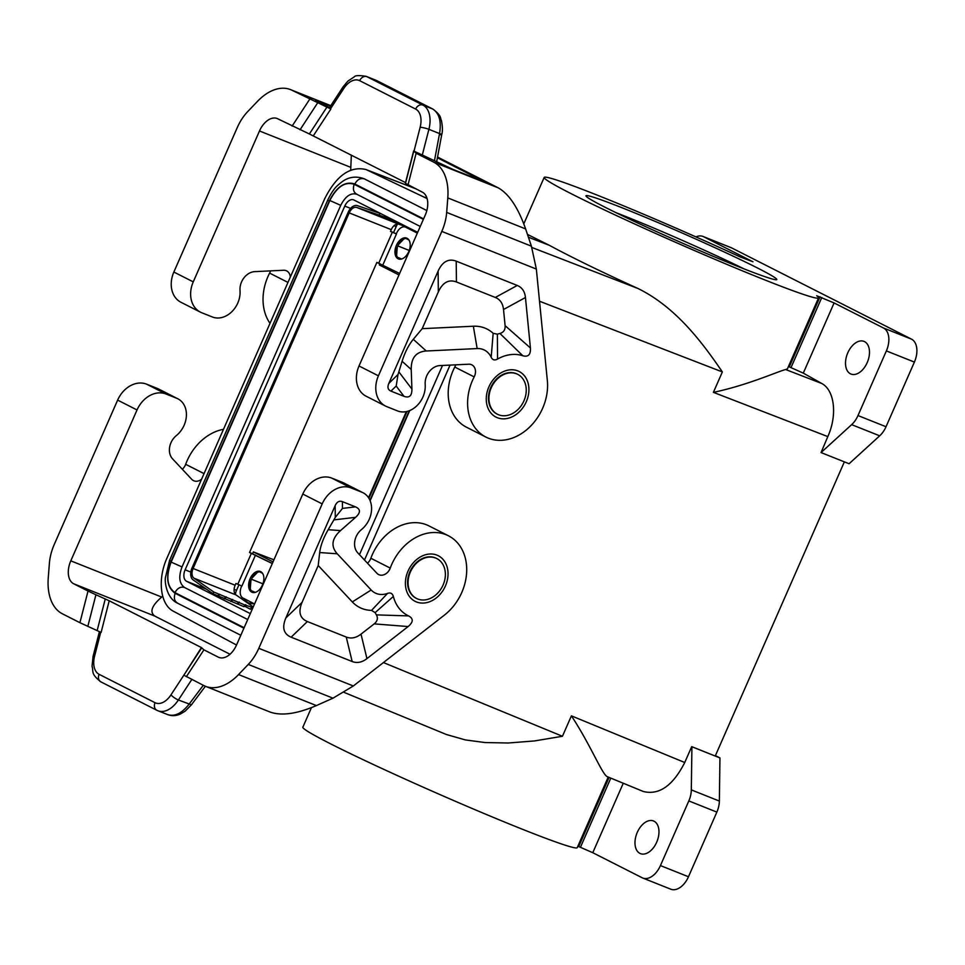 <?xml version="1.0" encoding="UTF-8"?>
<svg xmlns="http://www.w3.org/2000/svg" width="965" height="965" viewBox="0 0 965 965"><rect width="100%" height="100%" fill="white"/><g stroke="black" fill="none" stroke-linecap="round" stroke-linejoin="round"><path stroke-width="1.45" d="M713.4 392.357C748.297 385.035 778.683 371.055 785.703 369.547L787.428 368.823L818.561 297.896A149.828 6.586 23.7 0 0 816.679 295.736L834.098 302.938L883.482 327.991A19.179 11.833 -68.3 0 1 886.365 350.91L857.981 415.553A19.179 11.833 111.7 0 1 851.649 424.648L821.046 452.573L827.813 436.602L713.4 392.357L722.363 371.935C702.966 343.492 676.369 307.304 637.974 288.499C601.436 271.889 571.883 257.486 549.326 245.303L528.41 237.233M788.453 366.495L803.29 373.129L821.734 383.479C834.641 390.186 837.499 415.24 827.813 436.602M426.832 210.563L363.974 178.682C349.607 173.676 341.284 182.361 338.015 185.135C334.638 187.898 331.212 192.891 327.726 200.117L169.599 560.339L171.131 561.256C165.461 576.612 166.8 587.299 175.16 593.306C173.507 598.216 174.508 601.593 178.163 603.427M359.475 554.658L442.525 365.458M364.493 560.014L450.052 365.096M415.433 188.645L366.99 169.985L427.097 198.561M366.99 169.985L365.832 169.49C350.102 165.932 336.411 175.63 324.759 198.609L167.029 557.951C157.271 579.434 160.238 604.633 173.314 611.183L236.522 645.03M864.556 341.634A17.587 10.844 111.7 0 1 868.476 359.089A17.587 10.844 111.7 0 1 855.123 374.384A17.587 10.844 111.7 0 1 850.985 374.046A17.587 10.844 111.7 0 1 850.43 373.805A17.587 10.844 111.7 0 1 847.608 353.25A17.587 10.844 111.7 0 1 864.001 341.381A17.587 10.844 111.7 0 1 864.556 341.634M821.046 452.573L849.091 463.743L879.694 435.818A19.179 11.833 -68.3 0 0 886.027 426.735L857.981 415.553M417.736 599A22.376 17.587 116.9 0 0 443.08 585.043A22.376 17.587 116.9 0 0 436.843 558.578A22.376 17.587 116.9 0 0 435.697 558.059A22.376 17.587 116.9 0 0 410.692 571.292A22.376 17.587 116.9 0 0 416.591 598.481A22.376 17.587 116.9 0 0 417.736 599M247.716 619.542L184.605 587.528C179.237 583.668 178.368 576.793 182.023 566.925L340.742 205.352C345.506 196.052 350.983 192.397 357.183 194.399L356.435 194.086M368.546 497.699L406.337 411.609M250.309 613.619L186.559 581.28A9.59 5.923 -68.3 0 1 185.123 569.82L344.782 206.088A9.59 5.923 -68.3 0 1 353.624 199.864A9.59 5.923 -68.3 0 1 353.926 199.996L417.676 232.336M184.641 587.54C180.696 586.358 177.464 588.047 174.967 592.606C167.005 586.889 165.727 576.708 171.131 562.088L182.047 566.938M171.131 562.088L329.849 200.515L340.766 205.364M329.849 200.515C336.918 186.74 345.036 181.323 354.203 184.291C352.551 189.2 353.552 192.566 357.207 194.411M364.505 178.935C360.56 177.753 357.34 179.442 354.831 184.001C345.205 180.889 336.676 186.571 329.258 201.034L327.726 200.117M169.599 560.339L165.437 577.54C164.557 582.076 166.728 598.288 177.476 603.149L178.127 603.427M416.361 598.36A22.376 17.587 -63.1 0 1 416.12 598.252A22.376 17.587 -63.1 0 1 409.884 571.775A22.376 17.587 -63.1 0 1 435.227 557.818A22.376 17.587 -63.1 0 1 436.373 558.337A22.376 17.587 -63.1 0 1 436.602 558.458M367.46 563.186A9.59 7.539 116.9 0 0 370.85 558.253A47.948 37.671 -63.1 0 1 429.015 525.925L448.411 535.768A47.948 37.671 -63.1 0 1 466.65 572.281A47.948 37.671 -63.1 0 1 444.382 615.127L353.335 685.982L332.985 698.178L316.387 705.584C297.015 713.883 281.635 716.054 270.236 712.098L205.461 686.296A51.145 31.556 111.7 0 1 203.856 685.572L183.845 675.186L170.974 694.872A6.393 1.568 33.2 0 0 178.392 699.987L191.818 679.457M205.461 686.296A51.145 31.556 111.7 0 0 238.56 674.571L248.258 664.427A38.359 23.667 111.7 0 0 258.801 648.311L322.189 503.899A25.573 20.096 116.9 0 1 351.163 487.952L361.911 492.234A22.376 17.587 -63.1 0 1 363.045 492.753L343.649 482.91A22.376 17.587 -63.1 0 0 342.515 482.391L331.755 478.109A25.573 20.096 116.9 0 0 302.793 494.056L236.558 644.958A19.179 11.833 111.7 0 1 218.874 657.406A19.179 11.833 111.7 0 1 218.271 657.129L219.501 657.623M363.045 492.753A22.376 17.587 -63.1 0 1 362.297 528.856L360.922 530.062A15.344 12.05 -63.1 0 0 357.726 552.8L376.929 573.294A9.59 7.539 116.9 0 0 378.606 574.561A9.59 7.539 116.9 0 0 390.246 568.096A47.948 37.671 -63.1 0 1 448.411 535.768M352.165 661.52C357.038 663.401 361.959 662.436 366.941 658.613L408.147 626.55C413.406 622.099 413.551 618.553 408.581 615.911A41.555 32.653 116.9 0 1 393.334 596.466C392.453 593.403 390.523 592.389 387.532 593.403A22.376 17.587 116.9 0 1 371.175 590.001L337.243 553.789C330.645 546.335 331.743 538.603 340.512 530.581L355.603 517.324C360.717 512.62 360.681 509.134 355.494 506.866L342.406 501.643C339.318 500.509 336.906 501.836 335.157 505.636L285.869 617.926C281.828 627.54 283.577 633.969 291.141 637.202L352.165 661.52L346.242 637.045L307.365 621.557C299.813 618.324 298.052 611.894 302.093 602.281L318.221 565.538L319.68 552.547C320.549 545.623 323.384 538.012 328.184 529.713L340.512 530.581M328.184 529.713L335.289 517.433L342.479 508.398L342.406 501.643M387.532 593.403L371.537 610.387L375.132 612.642A61.495 48.31 116.9 0 0 376.398 614.886C378.208 618.167 377.472 621.171 374.191 623.885L361.006 634.138C356.037 637.962 351.103 638.926 346.242 637.045M318.221 565.538L352.322 601.931A42.315 33.244 116.9 0 0 371.537 610.387M393.334 596.466L375.132 612.642M408.581 615.911L376.398 614.886M218.271 657.129L203.917 649.843L201.42 647.563L109.214 600.785L101.108 632.425L79.914 622.69L88.032 591.05L73.666 583.765A19.179 11.833 111.7 0 1 70.795 560.846L161.71 597.07C151.722 605.658 149.406 611.991 154.762 616.068L230.008 654.246M87.815 626.394L95.933 594.754L88.032 591.05M95.933 594.754L109.214 600.785M201.42 647.563L184.231 674.595M201.625 479.135A9.59 7.539 -63.1 0 1 193.446 480.618A9.59 7.539 -63.1 0 1 191.77 479.352L172.566 458.845A15.344 12.05 -63.1 0 1 175.751 436.12L177.138 434.901A22.376 17.587 -63.1 0 0 177.886 398.81A22.376 17.587 -63.1 0 0 176.74 398.292L157.343 388.449L146.596 384.167A25.573 20.096 116.9 0 0 117.633 400.113L54.233 544.525A38.359 23.667 -68.3 0 0 49.372 563.512L48.25 578.011A51.145 31.556 111.7 0 0 62.411 613.812L79.914 622.69M205.388 686.272L191.408 704.824L178.392 699.987A25.573 15.778 -68.3 0 1 157.958 710.771L156.837 710.264A6.393 5.018 116.9 0 0 157.162 710.409A25.573 15.778 -68.3 0 0 157.958 710.771L166.897 714.293C174.146 717.104 181.529 713.75 189.043 704.221L203.301 685.295M176.74 398.292L165.992 394.01A25.573 20.096 116.9 0 0 137.03 409.956L70.795 560.846M162.687 596.31L161.71 597.07M886.027 426.735L914.398 362.08A19.179 11.833 -68.3 0 0 911.527 339.161L731.651 247.909A19.179 11.833 -68.3 0 0 731.048 247.631L703.002 236.461A19.179 11.833 -68.3 0 0 695.958 236.908M738.864 266.835A104.208 4.584 23.7 0 0 776.62 279.705A104.208 4.584 23.7 0 0 726.609 253.083A104.208 4.584 23.7 0 0 623.885 208.5A104.208 4.584 23.7 0 0 585.96 196.004A104.208 4.584 23.7 0 0 639.867 223.989A104.208 4.584 23.7 0 0 738.864 266.835M731.651 247.909L703.606 236.727L752.977 261.78L740.445 257.052A149.828 6.586 23.7 0 0 544.176 177.439A149.828 6.586 23.7 0 0 678.721 243.699A149.828 6.586 23.7 0 0 818.561 297.896M424.576 197.198L426.964 198.115M844.363 461.861L715.234 756.041L691.712 746.645L684.74 762.507C672.931 785.727 659.119 795.389 643.317 791.493L606.852 776.487M744.16 268.933A97.815 4.294 23.7 0 0 624.837 216.136A97.815 4.294 23.7 0 0 615.851 212.614M397.616 224.025A9.59 5.923 -68.3 0 0 396.193 226.57L394.01 225.701M398.979 274.928L379.342 264.965L379.933 263.638M393.563 232.553L396.193 226.57M408.219 227.547A22.376 13.812 -68.3 0 0 406.844 227.692A9.59 5.923 -68.3 0 0 406.784 227.631A9.59 5.923 -68.3 0 0 406.47 227.523M417.387 232.999L417.013 232.818A22.243 13.727 -68.3 0 0 416.241 231.612M398.979 259.09A11.194 6.9 -68.3 0 1 397.797 258.137L399.932 259.223M400.933 259.151L397.52 257.426A11.194 6.9 111.7 0 1 396.627 255.182L396.446 248.801L397.23 247.438A11.194 6.9 111.7 0 1 398.509 244.519L398.967 243.071A11.194 6.9 -68.3 0 1 402.272 239.597L398.967 243.071M396.627 255.182L397.23 247.438M408.195 239.103L405.867 238.415L408.895 239.959M397.797 258.137L397.52 257.426M398.509 244.519L403.696 239.103A11.194 6.9 111.7 0 1 405.867 238.415M402.272 239.597L403.696 239.103M407.23 238.367A11.194 6.9 -68.3 0 0 406.53 238.259M417.338 233.132L405.674 227.209L416.844 232.758A22.376 13.812 -68.3 0 0 416.072 231.528M396.446 248.801A11.194 6.9 -68.3 0 0 396.06 253.759M272.263 563.608A12.786 7.889 111.7 0 0 271.732 563.295L249.537 552.487L376.881 262.408L399.076 273.204A12.786 7.889 -68.3 0 0 399.474 273.385A12.786 7.889 -68.3 0 0 399.643 273.445L399.474 273.385M382.852 264.977L396.458 233.976L390.487 231.407L391.259 229.646L349.197 212.891L193.097 568.481A8.311 5.127 -68.3 0 0 193.965 578.18L213.82 592.028L212.963 593.728L243.916 606.647L244.772 604.946L213.82 592.028M396.458 233.976L396.543 233.301A9.59 5.923 -68.3 0 1 405.372 227.077A9.59 5.923 -68.3 0 1 405.674 227.209M390.536 231.31L396.326 233.795M398.087 258.753A11.194 6.9 111.7 0 1 396.277 245.677A11.194 6.9 111.7 0 1 406.723 238.126A11.194 6.9 111.7 0 1 407.073 238.283A11.194 6.9 111.7 0 1 408.87 251.37A11.194 6.9 111.7 0 1 398.436 258.922A11.194 6.9 111.7 0 1 398.087 258.753M391.259 229.646A8.311 5.127 -68.3 0 1 398.762 224.194L407.483 227.173M212.963 593.728L193.097 579.881A10.229 6.309 111.7 0 1 192.035 567.951L348.136 212.348A10.229 6.309 111.7 0 1 357.376 205.642L380.946 213.699M397.459 222.083L379.269 215.123L379.945 213.325M398.135 222.42L397.399 222.215M391.814 219.224L391.513 220.032M398.762 224.194L356.7 207.439L379.269 215.123M399.896 223.313L398.062 222.638M356.7 207.439A8.311 5.127 -68.3 0 0 349.197 212.891M238.343 603.74L239.199 602.039M237.378 604.042L238.234 602.341M251.407 553.235L237.8 584.235L235.93 583.487L235.158 585.236A8.311 5.127 -68.3 0 0 236.027 594.935L253.24 606.937M252.951 607.6L244.772 604.946M243.916 606.647L244.881 606.346L250.466 609.253L252.287 607.25M250.466 609.253L251.322 607.552M244.881 606.346L245.749 604.645M251.431 608.951L252.191 609.349M217.74 596.213L218.609 594.512M219.574 594.211L218.717 595.912M225.147 597.118L224.29 598.819M225.255 598.517L226.112 596.816M231.684 599.723L230.828 601.436M231.805 601.135L232.661 599.434M384.818 215.665L384.323 217.004M384.975 217.415L385.505 216.015M391.139 218.874L390.861 219.61M703.606 236.727A19.179 11.833 -68.3 0 0 703.002 236.461M204.037 473.622L185.678 464.31A9.59 7.539 -63.1 0 1 182.288 469.231M185.678 464.31A47.948 37.671 -63.1 0 1 223.494 429.304M157.343 388.449A22.376 17.587 -63.1 0 1 158.489 388.967L177.886 398.81M273.927 559.821L253.385 551.908L252.625 553.645M238.982 584.718L236.534 590.303A9.59 5.923 -68.3 0 0 235.388 594.368M527.457 234.411L549.326 245.303M290.308 277.1A9.59 7.539 -63.1 0 0 286.665 270.912A9.59 7.539 -63.1 0 0 283.553 270.26L254.748 271.635A15.344 12.05 116.9 0 0 239.996 289.765L240.068 291.551A22.376 17.587 116.9 0 1 231.238 312.274A22.376 17.587 116.9 0 1 212.433 317.002L201.673 312.72A25.573 20.096 -63.1 0 1 200.382 312.129A25.573 20.096 -63.1 0 1 193.253 281.877L259.488 130.975A19.179 11.833 111.7 0 1 277.172 118.526A19.179 11.833 111.7 0 1 277.775 118.804L309.367 133.966L326.93 107.115L292.19 90.36L330.754 105.728M200.382 312.129L180.974 302.286A25.573 20.096 -63.1 0 1 173.857 272.034L193.253 281.877M173.857 272.034L237.245 127.621A38.359 23.667 111.7 0 1 247.788 111.506L257.486 101.361A51.145 31.556 111.7 0 1 290.586 89.636A51.145 31.556 111.7 0 1 292.19 90.36M440.354 134.702C442.404 134.738 442.139 134.364 439.545 133.58C441.56 121.385 439.256 113.182 432.61 108.961L377.001 80.722L366.929 76.693A6.393 5.018 -63.1 0 0 359.692 80.686A19.179 11.833 -68.3 0 0 343.769 88.503A6.393 1.568 -146.8 0 1 343.082 86.862L329.246 108.032L330.886 108.973L326.93 107.115M329.572 107.525L315.519 100.288L319.391 101.602L320.802 103.086M330.537 106.041L319.391 101.602M474.177 376.893A47.948 37.671 116.9 0 0 485.89 437.061L466.493 427.218A47.948 37.671 116.9 0 1 454.78 367.05L474.177 376.893A9.59 7.539 116.9 0 0 471.837 364.854A9.59 7.539 116.9 0 0 468.713 364.215L439.907 365.578A15.344 12.05 116.9 0 0 425.167 383.708L425.227 385.505A22.376 17.587 116.9 0 1 416.397 406.217A22.376 17.587 116.9 0 1 397.592 410.945L386.844 406.663A25.573 20.096 -63.1 0 1 385.542 406.072A25.573 20.096 -63.1 0 1 378.413 375.819L441.813 231.407A38.359 23.667 -68.3 0 0 446.674 212.421L447.796 197.909A51.145 31.556 111.7 0 0 433.635 162.12L416.132 153.242L413.635 150.962L453.405 169.599L484.358 181.782L437.41 157.765M309.367 133.966L405.529 182.602L413.635 150.962M377.315 80.903L432.935 109.105C442.38 116.391 439.944 118.128 441.391 120.384C442.609 126.415 442.73 131.131 441.753 134.533L436.65 161.855M485.89 437.061A47.948 37.671 116.9 0 0 528.591 428.074A47.948 37.671 116.9 0 0 547.348 380.584L536.347 269.066L531.401 246.172L525.623 228.922C518.169 207.74 509.086 194.074 498.362 187.91L437.543 157.054M385.542 406.072L366.145 396.229A25.573 20.096 -63.1 0 1 359.016 365.976L425.251 215.086A19.179 11.833 111.7 0 0 422.381 192.168L405.505 183.386L413.611 151.746M454.78 367.05A9.59 7.539 116.9 0 0 455.661 364.83M495.31 297.449C500.135 299.427 502.874 303.444 503.513 309.512L505.105 325.639L530.424 347.979C530.786 354.674 528.241 357.267 522.789 355.747A41.555 32.653 116.9 0 0 497.542 359.064C494.647 360.62 492.524 360.029 491.185 357.279A22.376 17.587 116.9 0 0 477.156 348.57L426.265 350.995C416.072 351.755 411.054 357.919 411.223 369.498L411.91 389.052C411.983 395.819 409.353 398.243 404.009 396.326L390.921 391.115L396.193 386.036L398.014 374.529L402.103 361.296C404.878 352.358 408.605 345.036 413.285 339.306L422.2 328.667L438.327 291.925C442.682 282.431 448.713 279.102 456.433 281.961L495.31 297.449L517.252 285.459L456.216 261.141C448.496 258.282 442.465 261.611 438.11 271.105L388.823 383.394C387.206 387.242 387.906 389.812 390.921 391.115M530.424 347.979L525.455 297.522C524.815 291.454 522.077 287.437 517.252 285.459M517.481 374.227A22.376 17.587 116.9 0 0 517.24 374.106A22.376 17.587 116.9 0 0 516.106 373.588A22.376 17.587 116.9 0 0 490.763 387.544A22.376 17.587 116.9 0 0 496.987 414.021A22.376 17.587 116.9 0 0 497.228 414.13M351.344 155.112L350.693 170.13M715.415 755.619L719.95 757.923L719.359 801.071A19.179 11.833 111.7 0 1 716.862 812.108L688.479 876.751A19.179 11.833 111.7 0 1 670.796 889.199L642.75 878.029A19.179 11.833 111.7 0 1 642.147 877.752L592.775 852.71L577.878 846.196M311.43 707.659L302.841 727.212A149.828 6.586 23.7 0 0 437.398 793.459A149.828 6.586 23.7 0 0 577.239 847.656L608.227 777.042M516.577 373.829A22.376 17.587 116.9 0 0 491.233 387.785A22.376 17.587 116.9 0 0 497.47 414.262A22.376 17.587 116.9 0 0 498.603 414.769A22.376 17.587 116.9 0 0 523.621 401.536A22.376 17.587 116.9 0 0 517.71 374.348A22.376 17.587 116.9 0 0 516.577 373.829M383.431 662.569L562.438 736.271L534.489 740.939L508.253 743.002L484.985 742.543L465.432 739.938L446.469 734.534L344.035 692.375M270.49 270.888A9.59 7.539 -63.1 0 1 269.609 273.107A47.948 37.671 116.9 0 0 270.007 323.335M477.156 348.57L473.345 326.23L422.2 328.667M491.185 357.279L493.163 333.323A42.315 33.244 -63.1 0 0 473.345 326.23M497.542 359.064L497.373 334.18L493.163 333.323M497.373 334.18A61.495 48.31 -63.1 0 1 499.942 333.468L522.789 355.747M505.105 325.639C505.383 329.777 503.658 332.394 499.942 333.468M607.045 776.548C601.895 773.785 590.423 744.691 571.401 715.849L684.74 762.507M642.75 878.029A19.179 11.833 111.7 0 0 660.434 865.581L688.817 800.926A19.179 11.833 -68.3 0 0 691.314 789.889L719.359 801.071M253.385 551.908L273.035 561.871M249.585 552.39L272.335 563.439M252.082 603.716A22.243 13.727 -68.3 0 0 254.012 603.644M719.95 757.923L691.917 746.753L691.314 789.889M262.564 573.319L259.525 571.787L261.853 572.462M252.637 592.462A11.194 6.9 -68.3 0 1 251.467 591.509L253.59 592.594M255.942 572.969A11.194 6.9 -68.3 0 0 252.625 576.431L257.353 572.474L252.179 577.89L252.625 576.431M250.104 582.172L250.888 580.809L250.297 588.553L250.104 582.172A11.194 6.9 -68.3 0 0 249.73 587.118M251.467 591.509L254.591 592.522M244.169 598.65A22.376 13.812 -68.3 0 0 249.006 603.101A22.376 13.812 -68.3 0 0 253.904 603.583M260.888 571.738A11.194 6.9 -68.3 0 0 260.188 571.618M241.733 585.972L241.467 586.551A9.59 5.923 111.7 0 0 242.915 598.01L254.567 603.921M260.731 571.654A11.194 6.9 -68.3 0 0 260.381 571.497A11.194 6.9 -68.3 0 0 249.947 579.048A11.194 6.9 -68.3 0 0 251.744 592.124A11.194 6.9 -68.3 0 0 252.094 592.281A11.194 6.9 -68.3 0 0 262.54 584.73A11.194 6.9 -68.3 0 0 260.731 571.654M252.179 577.89A11.194 6.9 -68.3 0 0 250.888 580.809M250.297 588.553A11.194 6.9 -68.3 0 0 251.177 590.785M259.525 571.787A11.194 6.9 -68.3 0 0 257.353 572.474M237.8 584.235L241.901 586.057L255.508 555.056M639.916 853.386A17.587 10.844 -68.3 0 0 640.471 853.627A17.587 10.844 -68.3 0 0 644.596 853.965A17.587 10.844 -68.3 0 0 657.961 838.682A17.587 10.844 -68.3 0 0 654.029 821.215A17.587 10.844 -68.3 0 0 653.486 820.962A17.587 10.844 -68.3 0 0 637.081 832.831A17.587 10.844 -68.3 0 0 639.916 853.386M397.435 257.281L401.693 258.982M397.821 245.906L409.232 250.454M251.491 579.277L262.89 583.813M251.093 590.64L255.351 592.341M785.703 369.547L821.734 383.479M803.29 373.129L834.098 302.938M879.694 435.818L851.649 424.648M354.203 184.291L423.37 219.381M409.269 410.74L369.957 500.304M244.133 627.708L174.967 592.606M370.126 500.726L409.715 410.559M423.587 218.886L354.831 184.001M329.258 201.034L171.131 561.256M175.16 593.306L243.916 628.191M370.85 558.253L390.246 568.096M342.515 482.391L361.911 492.234M408.026 571.087A25.573 20.096 -63.1 0 1 436.988 555.14A25.573 20.096 -63.1 0 1 445.408 585.984A25.573 20.096 -63.1 0 1 416.446 601.931A25.573 20.096 -63.1 0 1 408.026 571.087M258.801 648.311L353.335 685.982M342.479 508.398L355.494 506.866M335.289 517.433L335.157 505.636M302.093 602.281L285.869 617.926M408.147 626.55L374.191 623.885M366.941 658.613L361.006 634.138M371.175 590.001L352.322 601.931M337.243 553.789L319.68 552.547M307.365 621.557L291.141 637.202M333.95 519.882L355.603 517.324M203.917 649.843L186.354 676.694M73.666 583.765L154.762 616.068M105.269 598.927L97.151 630.567M155.051 702.701L99.106 674.318A6.393 5.018 116.9 0 0 100.891 681.881L156.837 710.264A6.393 5.018 116.9 0 1 155.051 702.701A19.179 11.833 -68.3 0 0 170.974 694.872M99.106 674.318A19.179 11.833 -68.3 0 1 94.594 656.128A6.393 1.025 -165.6 0 0 93.074 656.393L92.049 666.236C93.774 671.942 90.408 673.594 100.891 681.881A6.393 5.018 116.9 0 0 101.216 682.026M94.594 656.128L100.722 632.232M117.633 400.113L137.03 409.956M146.596 384.167L165.992 394.01M911.527 339.161L883.482 327.991M531.812 247.45L637.974 288.499M539.519 301.237L722.363 371.935M791.059 367.496L821.806 297.461M789.298 366.821L820.045 296.762M914.398 362.08L886.365 350.91M378.75 263.143L392.357 232.155M235.158 585.236L193.097 568.481M236.027 594.935L193.965 578.18M238.56 674.571L316.387 705.584M248.258 664.427L332.985 698.178M322.189 503.899L302.793 494.056M351.163 487.952L331.755 478.109M236.534 590.303L234.109 589.338M190.841 572.1L185.123 569.82M350.621 208.404L344.782 206.088M206.51 589.217L186.559 581.28M300.031 129.805L317.594 102.953M434.455 160.745L439.545 133.58L428.894 129.334A25.573 15.778 -68.3 0 0 422.875 105.076L366.929 76.693A25.573 15.778 -68.3 0 0 366.133 76.332C359.137 75.246 355.217 75.403 354.336 76.79L347.798 81.193L343.082 86.862M343.769 88.503L330.5 108.78M432.935 109.105L422.875 105.076A6.393 5.018 -63.1 0 0 415.638 109.069A19.179 11.833 -68.3 0 1 420.149 127.259A6.393 1.025 14.4 0 1 428.894 129.334L422.344 154.87M420.149 127.259L414.021 151.155M359.692 80.686L415.638 109.069M313.323 135.824L330.886 108.973M480.679 180.467L482.235 180.515M536.347 269.066L441.813 231.407M531.401 246.172L446.674 212.421M378.413 375.819L359.016 365.976M526.287 401.754A25.573 20.096 116.9 0 0 517.855 370.91A25.573 20.096 116.9 0 0 488.893 386.856A25.573 20.096 116.9 0 0 497.325 417.7A25.573 20.096 116.9 0 0 526.287 401.754M292.13 126.089L309.693 99.238M259.488 130.975L350.404 167.198M416.132 153.242L408.014 184.882M447.796 197.909L525.623 228.922M433.635 162.12L498.362 187.91M287.968 282.419L269.609 273.107M411.91 389.052L398.895 371.935M402.103 361.296L411.223 369.498M426.265 350.995L413.285 339.306M503.513 309.512L525.455 297.522M404.009 396.326L396.193 386.036M456.216 261.141L456.433 281.961M438.11 271.105L438.327 291.925M388.823 383.394L398.014 374.529M609.072 777.392L578.723 846.534M688.817 800.926L716.862 812.108M660.434 865.581L688.479 876.751M580.472 847.222L610.809 778.104M592.775 852.71L623.269 783.242M571.401 715.849L562.438 736.271M356.519 194.122L420.257 226.461M407.025 411.452L368.907 498.278M177.476 603.137L240.804 635.272M201.408 648.335L183.845 675.186M191.408 704.824L185.22 711.109L180.732 713.847C176.414 715.933 172.072 716.199 167.705 714.655M93.074 656.393L99.431 631.605M416.253 231.612L417.013 232.818M406.784 227.631L405.372 227.077M365.832 169.49L415.022 188.44M290.586 89.636L330.79 105.655M375.868 80.216L366.133 76.332M254.241 603.62L249.006 603.101M523.802 223.844L544.176 177.439"/></g></svg>
